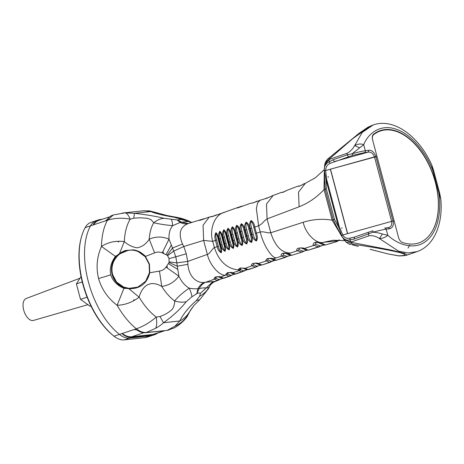 <?xml version="1.0" encoding="UTF-8"?>
<svg xmlns="http://www.w3.org/2000/svg" width="464" height="464" viewBox="0 0 464 464"><rect width="100%" height="100%" fill="white"/><g stroke="black" fill="none" stroke-linecap="round" stroke-linejoin="round"><path stroke-width="0.7" d="M98.664 219.849L96.355 220.615A30.636 16.286 71.6 0 0 90.544 225.84A67.019 35.624 71.6 0 0 119.434 334.411A30.636 16.286 71.6 0 0 129.543 338.099L150.62 335.808A30.636 16.286 71.6 0 0 152.447 335.408L147.059 337.2A30.636 16.286 71.6 0 1 145.232 337.595L124.161 339.886L129.543 338.099L150.62 335.808A30.636 16.286 71.6 0 0 152.447 335.408L154.756 334.643A30.636 16.286 -108.4 0 1 152.929 335.037L131.851 337.328A30.636 16.286 -108.4 0 1 122.879 334.492L122.502 333.854L123.279 333.129L134.055 329.55L136.729 329.887A30.636 16.286 71.6 0 0 145.708 332.723L155.626 328.321C156.815 326.088 157.023 322.341 156.252 317.074C149.982 312.365 144.269 305.73 139.113 297.163C132.489 302.267 125.164 304.981 117.131 305.295C107.944 298.335 101.755 289.414 98.565 278.551C95.92 267.525 96.889 256.824 101.471 246.436C101.72 235.834 103.716 227.093 107.474 220.209L113.297 214.983L124.903 212.848C126.718 212.988 128.487 215.093 130.204 219.17C122.119 217.657 114.538 218.005 107.474 220.209L94.389 224.559L93.484 224.031A30.636 16.286 -108.4 0 1 98.664 219.849A30.636 16.286 -108.4 0 1 100.491 219.455L102.254 219.263M94.389 224.559L90.544 225.84A30.636 16.286 71.6 0 1 96.355 220.615L90.967 222.407A30.636 16.286 71.6 0 0 85.156 227.627A67.019 35.624 71.6 0 0 81.339 237.342A67.019 35.624 71.6 0 0 114.045 336.203A30.636 16.286 71.6 0 0 114.144 336.278A30.636 16.286 71.6 0 0 124.161 339.886M81.339 237.342L81.107 238.206A66.062 35.113 71.6 0 0 113.349 335.652A29.679 15.776 71.6 0 0 113.442 335.727A29.679 15.776 71.6 0 0 113.541 335.803M374.831 133.319A59.172 35.67 -109.1 0 1 379.378 131.121A59.172 35.67 -109.1 0 1 385.677 129.937M359.432 147.72L354.664 145.603L362.239 132.402L373.201 124.955L367.917 127.229L358.979 133.377L329.063 157.928C327.596 158.85 326.325 160.451 325.252 162.731L329.208 159.071L329.057 161.855L332.995 159.784L334.387 161.565L368.138 152.134L368.903 150.261C371.884 150.075 374.204 152.18 375.846 156.577L376.983 156.426L394.139 220.887L393.002 221.038L394.139 220.887L398.553 237.493A5.736 3.457 70.9 0 0 402.294 242.394A59.16 35.664 70.9 0 0 418.876 242.881A59.16 35.664 70.9 0 0 433.214 175.305A59.16 35.664 70.9 0 0 380.149 131.08A59.16 35.664 70.9 0 0 373.63 134.67A5.736 3.457 70.9 0 0 372.673 140.209L398.553 237.493A5.742 3.463 -109.1 0 0 402.305 242.405A59.363 35.786 -109.1 0 0 418.893 242.875A59.363 35.786 -109.1 0 0 433.277 175.073A59.363 35.786 -109.1 0 0 380.033 130.691A59.363 35.786 -109.1 0 0 373.532 134.27A5.742 3.463 -109.1 0 0 372.569 139.821L376.983 156.426L330.362 169.203L347.513 233.67L391.622 221.351C392.103 224.97 390.972 227.076 388.229 227.65L389.777 228.723L386.193 229.204L387.805 235.283C385.456 237.382 382.649 238.461 379.39 238.531C376.002 236.263 372.604 235.335 369.187 235.753L351.051 242.034L344.056 239.784L346.26 242.237L351.376 242.382L349.804 239.836C346.248 240.77 343.534 239.354 341.661 235.59L338.552 226.919L334.434 219.269L326.296 188.691L325.107 189.155L324.232 170.711L324.678 164.848L329.086 159.488L347.229 153.207C350.123 151.676 352.599 149.141 354.664 145.603C357.819 143.846 360.83 143.533 363.695 144.669L352.112 153.758L347.107 154.895L347.229 153.207M347.646 233.63L330.49 169.169L374.471 156.884C373.062 153.41 370.951 151.827 368.138 152.134L364.553 152.621A1.531 1.212 82.3 0 0 365.313 150.748L368.903 150.261M380.149 131.08L379.645 131.254A59.16 35.664 70.9 0 0 373.126 134.85A5.736 3.457 70.9 0 0 372.824 135.128M80.005 278.22L26.152 298.497A11.565 6.148 71.6 0 0 24.087 311.367A11.565 6.148 71.6 0 0 33.443 320.438L87.87 304.68M90.938 305.944L90.033 306.246L80.51 299.338L76.403 283.898L81.049 276.567M82.256 281.95L76.403 283.898M87.093 297.151L80.51 299.338M85.156 227.627L90.544 225.84A67.019 35.624 71.6 0 0 119.434 334.411A30.636 16.286 71.6 0 0 129.543 338.099L131.851 337.328M190.472 310.219L187.792 315.329L188.477 313.415L193.865 305.532L190.472 310.219L188.709 313.548C185.559 319.238 180.954 323.466 174.899 326.221L179.8 320.972L163.519 322.741C172.898 315.978 180.473 308.972 186.238 301.71C182.886 302.499 179 302.25 174.58 300.962C178.42 296.444 183.321 292.175 189.283 288.173C185.003 285.772 181.534 281.776 178.872 276.173C174.545 282.019 168.844 285.447 161.774 286.445L159.448 271.057L149.75 272.78C147.059 283.614 140.111 288.927 128.905 288.718L139.113 297.163C142.019 286.578 149.657 279.293 161.774 286.445C165.729 292.691 169.998 297.528 174.58 300.962C175.015 302.841 173.519 308.74 171.413 310.068C168.078 312.927 164.256 315.079 159.952 316.518L156.252 317.074C149.878 322.532 143.248 326.436 136.364 328.779C129.259 323.077 122.85 315.253 117.131 305.295L123.934 288.347C117.195 285.464 112.798 280.964 110.757 274.856L98.565 278.551M93.392 224.524L93.484 224.031L93.774 224.477A30.061 15.979 71.6 0 1 98.844 220.394L109.719 216.781M157.551 333.106A30.636 16.286 -108.4 0 1 154.756 334.643M154.611 252.874C157.163 251.801 159.709 251.801 162.238 252.874L169.024 239.169C162.4 236.367 155.788 236.373 149.199 239.175C146.322 243.797 142.378 246.68 137.373 247.817C132.42 247.132 128.07 245.05 124.323 241.582C124.764 232.412 126.724 224.941 130.204 219.17L133.789 218.184L140.377 217.796L146.989 218.26C149.744 219.037 151.206 219.652 151.374 220.104L153.77 222.766C151.223 226.977 149.698 232.447 149.199 239.175L154.611 252.874L145.4 256.418L149.443 264.08L149.13 264.207L149.431 272.739L149.75 272.78L149.443 264.08L149.13 264.207L145.162 256.696C143.254 254.504 140.998 252.845 138.4 251.726C134.949 250.102 131.358 249.713 127.623 250.566L119.805 253.849L118.395 254.974L118.094 254.661L115.432 256.389L101.471 246.436C108.176 242.138 115.797 240.52 124.323 241.582L119.532 253.501L118.094 254.661C112.34 260.147 110.333 266.754 112.068 274.485C114.405 282.054 119.41 286.711 127.084 288.457L123.934 288.347M174.899 326.221L167.562 330.177L173.159 328.292C177.335 327.056 186.18 319.284 187.792 315.329L187.717 315.456M122.879 334.492L122.919 334.005A30.061 15.979 71.6 0 0 131.706 336.777L152.784 334.486A30.061 15.979 71.6 0 0 154.576 334.097L165.016 330.623M118.575 242.046L118.587 241.599L118.575 242.046L118.152 241.715L118.459 241.616M122.386 213.051L142.494 210.865L149.599 210.882L142.494 210.865M134.131 300.028L133.696 300.144L133.887 299.611L134.131 300.028L133.696 300.144M149.75 272.78L149.431 272.739L145.737 281.143L137.791 287.112L128.98 288.347L128.905 288.718L127.084 288.457L127.206 288.103L123.557 287.03L116.551 282.037L112.491 274.41L112.068 274.485M134.055 329.55L136.364 328.779C139.919 331.551 143.295 332.781 146.485 332.468L166.785 330.432L145.708 332.723M169.389 329.776L168.606 330.037A30.636 16.286 -108.4 0 1 166.785 330.432M210.238 285.174L208.417 288.77L199.798 299.663L193.923 305.469M105.166 220.974L107.335 219.426A30.636 16.286 -108.4 0 1 112.514 215.244L113.297 214.983M145.4 256.418L145.162 256.696L145.4 256.418C145.452 256 143.631 254.521 139.942 251.975C137.013 250.601 134.775 249.899 133.232 249.876L126.057 250.409C124.48 250.537 119.921 253.042 119.532 253.501L119.805 253.849M124.903 212.848L134.403 213.312L133.789 218.184M149.623 210.882L158.74 213.278L150.684 211.543L144.176 210.755M188.198 223.561L198.644 220.377L200.17 220.272L209.229 217.082L203.075 225.202L203.626 240.404L183.79 246.506L182.509 244.023L172.463 248.054L167.156 255.264L167.608 255.681L173.716 251.094L169.024 239.169C168.699 233.52 169.911 229.025 172.66 225.678C165.457 224.982 159.164 224.013 153.77 222.766C157.122 220.035 160.544 218.55 164.053 218.324L177.149 219.953L180.229 222.436L172.66 225.678C172.393 222.389 171.947 220.313 171.315 219.449M158.74 213.278L166.477 215.418L175.984 217.204L174.099 217.233C163.34 215.447 155.539 213.55 150.684 211.543L134.403 213.312C145.905 214.606 155.788 216.276 164.053 218.324M118.395 254.974C112.526 261.157 110.56 267.635 112.491 274.41M133.887 299.611L134.003 300.04M137.791 287.112L128.98 288.347L123.557 287.03M159.952 316.518L163.519 322.741C161.321 324.765 158.694 326.627 155.626 328.321M188.477 313.415C186.377 316.581 183.483 319.099 179.8 320.972C183.216 314.024 188.715 307.238 196.284 300.614L199.619 296.241L200.384 293.405L211.845 282.669L212.97 282.541M199.793 299.663L196.284 300.614M162.238 252.874L167.156 255.264M169.267 261.899L176.848 262.868L175.786 256.824L169.012 258.634L169.082 262.496L166.025 267.107C164.372 269.346 162.18 270.663 159.448 271.057M138.4 251.726L145.162 256.696L149.124 264.202L149.431 272.733L146.92 279.398L145.737 281.143M182.509 244.023C178.083 233.421 180.125 226.56 188.633 223.439C185.884 224.251 183.083 223.921 180.229 222.436L181.581 222.192L177.474 219.965L180.722 219.536C182.549 219.646 185.124 220.29 188.448 221.461L181.581 222.192L188.251 223.549M127.623 250.566A19.146 18.908 -67.8 0 0 123.621 287.059M169.082 262.496L177.294 266.208L178.872 276.173L166.025 267.107M200.384 293.405L206.132 287.918C204.578 287.726 202.281 287.935 199.236 288.544L196.765 293.683L197.867 288.724C195.124 288.956 192.264 288.776 189.283 288.173C190.895 291.902 191.765 294.773 191.893 296.786L186.238 301.71M216.067 278.232C214.409 277.884 217.738 276.045 218.857 277.06L221.786 278.226C223.596 277.953 219.675 279.682 218.788 279.514L216.067 278.232L214.536 279.113L217.14 280.517L214.525 281.468L205.651 282.286L214.536 279.113C213.788 278.87 214.026 278.197 215.255 277.095C218.08 276.492 219.855 276.445 220.58 276.962L226.014 275.042C220.098 276.724 209.838 265.379 207.356 254.417L187.758 261.412L187.903 264.306C188.633 275.541 195.872 283.336 204.34 282.466L205.651 282.286C202.93 283.394 200.79 285.476 199.236 288.544L197.867 288.724C199.503 285.679 201.66 283.597 204.34 282.466M191.939 222.43L188.529 221.456L191.713 222.5M199.619 296.241C203.899 293.921 207.147 290.754 209.374 286.752C208.759 287.587 207.71 287.976 206.219 287.935L211.961 282.622L212.106 281.509L211.851 282.593L214.449 281.468M186.25 253.802L183.79 246.506L173.716 251.094L175.786 256.824L186.25 253.802L187.758 261.412L176.848 262.868L177.294 266.208L187.903 264.306M191.673 222.511L174.099 217.233M204.299 218.625L198.644 220.377M213.017 282.512L211.961 282.622L215.128 281.457L212.93 282.57L210.273 285.093L208.417 288.77M223.77 212.767L223.306 212.721C214.177 215.487 209.189 230.312 212.75 241.379L203.626 240.404L207.356 254.417C209.322 254.388 213.266 247.445 214.414 247.631C218.996 261.336 227.035 268.778 238.537 269.961C238.212 269.294 238.914 268.621 240.636 267.948L245.149 268.325L252.027 265.762C251.128 265.53 251.256 264.816 252.416 263.622C255.629 262.931 257.619 262.908 258.39 263.54L266.313 260.936C265.396 260.687 265.739 259.904 267.345 258.593C270.703 258.146 272.629 258.222 273.116 258.819L276.585 257.775C272.124 258.964 263.129 244.789 260.229 231.994L256.389 233.166C257.601 236.257 257.624 238.867 256.459 240.996C253.976 239.9 252.457 237.748 251.894 234.54L253.228 234.175L251.61 228.085L249.742 228.619C249.284 225.423 248.078 223.265 246.123 222.157C244.54 224.414 244.29 227.029 245.375 230.016L244.87 230.179C244.406 226.995 243.24 224.837 241.361 223.723C239.813 225.962 239.569 228.578 240.636 231.565L240.143 231.727C239.679 228.549 238.548 226.397 236.75 225.266C235.231 227.511 234.999 230.121 236.054 233.09L235.561 233.253C235.097 230.086 234.001 227.934 232.29 226.792C230.811 229.025 230.591 231.623 231.623 234.587L231.13 234.761C230.654 231.606 229.605 229.448 227.975 228.294C226.542 230.515 226.333 233.108 227.348 236.066L226.844 236.24C226.362 233.102 225.353 230.944 223.816 229.773C222.424 231.983 222.227 234.564 223.23 237.516L222.703 237.707C222.21 234.575 221.241 232.418 219.797 231.234C218.463 233.433 218.283 236.002 219.263 238.948L218.724 239.146C218.225 236.037 217.303 233.873 215.951 232.661C214.67 234.836 214.507 237.394 215.47 240.335L212.75 241.379L214.414 247.631L218.277 246.198L216.618 239.969L215.47 240.335L217.129 246.564C217.79 249.673 219.182 251.743 221.305 252.77C221.798 250.775 221.485 248.286 220.359 245.299L222.082 244.725L220.446 238.577L219.263 238.948L220.899 245.096C221.548 248.217 222.964 250.299 225.144 251.337C225.736 249.33 225.463 246.825 224.327 243.82L226.067 243.258L224.443 237.145L223.23 237.516L224.854 243.629C225.487 246.761 226.925 248.849 229.164 249.887C229.842 247.857 229.61 245.334 228.462 242.324L230.208 241.773L228.59 235.695L227.348 236.066L228.967 242.144C229.587 245.294 231.043 247.387 233.334 248.431C234.1 246.384 233.902 243.844 232.742 240.822L234.5 240.277L232.887 234.216L231.623 234.587L233.235 240.648C233.844 243.809 235.318 245.914 237.655 246.964C238.508 244.893 238.345 242.341 237.174 239.302L238.954 238.769L237.342 232.719L236.083 233.079L237.661 239.14C238.258 242.312 239.749 244.429 242.133 245.485C243.061 243.397 242.939 240.833 241.756 237.783L243.554 237.249L241.947 231.194L240.636 231.565L242.249 237.62C242.834 240.81 244.337 242.933 246.755 244C247.764 241.895 247.677 239.314 246.483 236.251L248.315 235.718L246.703 229.651L245.375 230.016L246.993 236.089C247.561 239.285 249.075 241.419 251.534 242.492C252.613 240.375 252.555 237.777 251.36 234.703L251.894 234.54L250.276 228.45C249.174 225.458 249.423 222.824 251.024 220.557C253.06 221.647 254.301 223.805 254.753 227.018L253.808 227.366C253.361 224.773 252.462 222.674 251.128 221.073C250.589 223.312 250.746 225.649 251.61 228.085M209.223 217.082L212.512 216.52L236.263 208.04L237.788 207.872L250.653 203.232L252.718 203.041L260.229 200.193L257.595 202.89L256.372 208.62L258.587 225.835L254.753 227.018L256.389 233.166L255.444 233.514C256.36 236.182 256.65 238.502 256.319 240.48C254.84 239.105 253.808 237.005 253.228 234.175M226.014 275.042L226.304 274.943C225.498 274.711 225.84 273.998 227.325 272.803C230.295 272.293 232.07 272.304 232.638 272.838L239.169 270.651L238.537 269.961L240.329 269.224C239.099 268.337 242.8 267.6 243.339 268.389L246.297 269.584C248.066 269.323 244.122 270.959 243.264 270.825L240.329 269.224M227.87 274.038C226.084 273.656 229.935 271.869 230.869 272.919L233.595 274.009C235.381 273.743 231.455 275.425 230.579 275.28L227.87 274.038L226.304 274.943L228.932 276.266L223.66 278.151L220.58 276.962L218.857 277.06M240.77 269.729L239.169 270.651L241.616 271.8L235.474 273.951L232.638 272.838L230.869 272.919M211.961 282.593L214.542 281.474M338.888 240.021L335.872 241.814L325.722 244.899L323.721 245.102L308.421 250.119C307.261 250.264 305.782 250.229 302.134 252.062L292.065 255.217L290.122 255.461L276.643 260.171L274.671 260.443L262.137 264.967C260.983 265.24 259.962 264.944 255.971 267.044L246.848 269.851L242.417 271.701L241.616 271.8L243.264 270.825M233.595 274.009L235.857 273.998L233.647 274.392L229.767 276.161L228.932 276.266L230.579 275.28M221.786 278.226L224.06 278.209C222.291 278.33 220.702 279.026 218.005 280.407L217.14 280.517L218.788 279.514M222.14 237.974L223.764 244.093L224.327 243.82L222.703 237.707L222.14 237.974C221.659 235.474 220.91 233.392 219.878 231.739C219.46 233.885 219.646 236.164 220.446 238.577M226.223 236.524L227.841 242.608L228.462 242.324L226.844 236.24L226.223 236.524C225.748 234.013 224.976 231.93 223.897 230.283C223.451 232.429 223.631 234.72 224.443 237.145M230.451 235.057L232.064 241.118L232.742 240.822L231.13 234.761L230.451 235.057C229.982 232.534 229.187 230.446 228.068 228.804C227.598 230.985 227.772 233.282 228.59 235.695M234.83 233.56L236.437 239.615L237.174 239.302L235.561 233.253L234.83 233.56C234.366 231.026 233.554 228.943 232.383 227.302C231.89 229.5 232.058 231.803 232.887 234.216M239.354 232.046L240.967 238.102L241.756 237.783L240.143 231.727L239.354 232.046C238.896 229.5 238.061 227.412 236.849 225.777C236.338 227.986 236.501 230.301 237.342 232.719M244.023 230.509L245.642 236.576L246.483 236.251L244.87 230.179L244.023 230.509C243.571 227.946 242.713 225.858 241.46 224.234C240.938 226.455 241.1 228.775 241.947 231.194M248.843 228.955L250.461 235.045L251.36 234.703L249.742 228.619L248.843 228.955C248.391 226.38 247.521 224.286 246.222 222.668C245.682 224.895 245.845 227.221 246.703 229.651M260.229 200.193L267.119 198.151L272.385 195.756M265.918 198.221L267.676 197.855L273.186 195.414L266.487 204.073L267.078 218.909L264.596 220.667C262.966 222.842 260.965 224.564 258.587 225.835L260.229 231.994C261.829 231.6 264.364 231.878 267.838 232.835L270.761 232.754C275.036 246.106 281.578 252.868 290.389 253.042L297.337 250.757L301.461 252.138L303.114 251.21L299.1 249.719L299.019 248.292C300.614 247.898 301.693 247.944 302.238 248.431L306.24 250.09C307.916 249.847 303.908 251.291 303.114 251.21M218.219 239.407L219.861 245.555L220.359 245.299L218.724 239.146L218.219 239.407C217.738 236.918 217.007 234.842 216.033 233.166C215.632 235.294 215.83 237.562 216.618 239.969M223.764 244.093C224.64 246.72 225.034 248.971 224.965 250.844C223.654 249.499 222.691 247.457 222.082 244.725M227.841 242.608C228.7 245.201 229.088 247.463 229.007 249.383C227.662 248.083 226.681 246.042 226.067 243.258M232.064 241.118C232.951 243.751 233.317 246.024 233.16 247.933C231.791 246.587 230.805 244.534 230.208 241.773M236.437 239.615C237.33 242.254 237.678 244.54 237.487 246.459C236.095 245.114 235.097 243.049 234.5 240.277M240.967 238.102C241.866 240.758 242.202 243.055 241.959 244.98C240.543 243.612 239.54 241.541 238.954 238.769M245.642 236.576C246.546 239.238 246.865 241.541 246.599 243.49C245.154 242.127 244.139 240.045 243.554 237.249M250.461 235.045C251.372 237.701 251.679 240.016 251.384 241.982C249.916 240.625 248.895 238.537 248.315 235.718M276.585 257.775L281.834 256.082C280.842 255.809 280.836 255.061 281.816 253.831C283.893 252.306 288.237 253.785 288.318 253.75L290.389 253.042M283.533 255.09L281.834 256.082L285.116 257.288L286.764 256.348L283.533 255.09L283.231 253.75C284.56 253.228 285.598 253.228 286.334 253.738L289.867 255.194C291.566 254.951 287.576 256.441 286.764 256.348M274.427 260.159L276.318 260.13L273.116 258.819L271.202 258.837L274.427 260.159L271.347 261.342L267.977 259.973L268.053 258.692C269.741 258.367 270.79 258.413 271.202 258.837M267.977 259.973L266.313 260.936L269.694 262.299L271.347 261.342M259.904 264.961L261.795 264.921L258.39 263.54L256.528 263.587L259.904 264.961C261.65 264.706 257.694 266.295 256.847 266.174L253.651 264.822L253.477 263.564C254.974 263.123 255.989 263.134 256.528 263.587M246.297 269.584L248.188 269.532L245.149 268.325L243.339 268.389M253.651 264.822L252.027 265.762L255.2 267.142L256.847 266.174M219.861 245.555C220.725 248.182 221.142 250.421 221.108 252.283C219.832 250.937 218.886 248.907 218.277 246.198M289.867 255.194L291.763 255.177L288.318 253.75L286.334 253.738M306.24 250.09L308.142 250.079L304.314 248.478L313.879 245.386L318.756 246.865L320.404 245.943L315.723 244.284L315.572 242.771C317.243 242.365 318.379 242.423 318.977 242.956L323.559 244.853C325.206 244.621 321.187 246.013 320.404 245.943M323.559 244.853L325.467 244.859L321.158 243.055L323.344 242.359C316.309 244.371 305.277 233.334 303.241 222.262L270.761 232.754L267.078 218.909L299.118 206.776C308.456 203.081 316.755 197.351 324.029 189.585L325.107 189.155L333.239 219.733L332.166 220.162C322.306 218.585 312.661 219.281 303.241 222.262M339.648 240.05L336.278 241.802L339.219 239.917L336.881 240.891L323.344 242.359L333.204 240.242L344.787 240.63M273.186 195.414L281.346 192.421L282.872 192.386L287.773 190.014L297.627 186.267L299.181 186.273L305.428 183.234L298.52 192.096L299.118 206.776M287.773 190.014L283.063 192.137L281.346 192.421M299.1 249.719L297.337 250.757C296.305 250.49 296.432 249.678 297.731 248.321C301.177 247.724 303.369 247.776 304.314 248.478L302.238 248.431M315.723 244.284L313.879 245.386C312.759 245.108 312.864 244.238 314.192 242.782C316.964 241.251 321.007 243.235 321.158 243.055L318.977 242.956M339.538 240.045L338.859 240.358M324.295 172.098L324.029 189.585L332.166 220.162L341.881 236.53M334.434 219.269L333.239 219.733L339.48 232.244M433.66 170.607L431.862 165.265L432.848 170.59L433.66 170.607L439.675 193.192L438.863 193.181C441.56 209.815 438.399 231.356 426.677 240.636C415.228 250.461 398.564 245.276 387.805 235.283L382.394 234.013L379.39 238.531L398.559 251.157L408.134 252.967L417.072 251.61C434.339 245.74 443.132 223.689 440.8 198.992L438.863 193.181L432.848 170.59C426.816 154.402 412.803 135.175 397.126 129.584C381.425 123.412 368.573 132.571 363.695 144.669L365.313 150.748A13.404 1.293 -14.9 0 0 352.112 153.758L352.855 155.289L330.316 163.293L329.057 161.855C326.32 163.148 323.611 166.524 324.411 170.769L325.989 179.719L326.296 188.691M371.235 125.634L352.947 138.475L329.208 159.071L329.173 157.876M357.988 246.314L352.344 244.888M409.764 245.062L408.042 248.107M350.726 244.383C348.661 243.791 349.125 243.693 352.118 244.099L351.376 242.382L391.152 250.067L404.66 253.414L407.166 255.043L417.072 251.61M324.51 170.607L325.653 170.52L326.691 179.504L325.989 179.719L338.552 226.919L339.254 226.705L326.691 179.504M354.287 237.139L350.216 238.09C346.904 238.861 344.433 237.829 342.803 234.981L341.661 235.59L341.968 236.217M347.513 233.67L342.803 234.981L339.254 226.705M352.118 244.099C367.297 246.384 386.477 249.371 398.692 252.346C409.677 255.212 403.97 255.687 398.234 255.821L388.786 254.086L370.574 249.412M382.394 234.013C379.117 232.951 375.979 232.354 372.986 232.22L354.102 239.099L349.804 239.836L350.216 238.09M330.316 163.293C327.277 164.523 325.722 166.936 325.653 170.52L330.496 169.192M328.558 177.19L327.955 176.622M341.765 228.526L342.009 227.725M393.002 221.038L391.622 221.351L374.471 156.884L375.846 156.577L393.002 221.038C393.953 225.023 392.88 227.586 389.777 228.723M354.102 239.099L354.484 237.075L353.423 237.4M369.187 235.753L368.213 234.21L368.596 232.191L372.952 230.805L372.986 232.22A13.404 1.293 165.1 0 1 386.193 229.204A1.531 1.212 82.3 0 0 384.83 228.091L384.644 228.131A1.531 1.212 82.3 0 1 384.83 228.091L388.496 227.598M379.999 130.918A59.363 35.786 70.9 0 0 378.612 131.242M152.929 335.037L145.232 337.595M123.279 333.129L114.045 336.203L113.349 335.652M373.63 134.67L373.126 134.85M115.432 256.389C111.035 262.409 109.481 268.563 110.757 274.856M131.706 336.777L143.846 332.74M164.094 330.728L152.784 334.486M127.084 288.457L127.206 288.103L128.98 288.347L128.905 288.718M167.608 255.681L169.012 258.634M177.149 219.953L177.474 219.965M200.367 293.364C199.868 292.813 198.76 292.877 197.049 293.55M196.765 293.683L191.893 296.786M178.93 218.486L188.471 220.881C183.819 218.938 179.643 217.709 175.949 217.21M167.365 268.064L166.976 265.785M162.916 251.366L163.711 253.524M171.286 245.189L166.066 254.608M177.729 269.404L168.461 263.627M228.555 210.772L223.712 212.593M336.278 241.796L331.516 243.078M253.808 227.366L255.444 233.514M373.201 124.955L373.201 124.955C394.04 117.508 419.282 136.683 431.862 165.265M332.995 159.784L347.107 154.895L348.499 156.675M358.359 246.378L352.901 244.998M370.121 249.33L388.786 254.086M398.234 255.821L399.289 255.913C404.625 255.739 405.217 255.618 407.166 255.043M354.374 237.104L368.596 232.191M352.855 155.289L364.553 152.621M113.442 335.727L114.144 336.278M379.378 131.121L377.383 131.811M188.5 220.881L190.768 221.978M210.546 216.671L212.605 216.398L216.595 214.861M215.128 281.457L218.005 280.407M332.526 242.892L325.722 244.899M319.389 246.79L308.421 250.119M302.134 252.062L292.065 255.217M285.818 257.207L276.643 260.171M270.431 262.206L262.137 264.967M255.971 267.044L248.547 269.584M242.417 271.701L235.857 273.998M229.761 276.161L224.06 278.209M250.653 203.232L252.219 203.012C254.434 202.623 255.542 201.678 257.056 201.185M236.263 208.04L242.15 206.033M324.191 169.749L315.282 177.857L305.428 183.234M297.627 186.267L299.529 185.965C300.829 185.849 303.653 183.819 304.326 183.663M325.252 162.725L324.678 164.848M339.445 232.197L344.056 239.784M346.26 242.237C348.493 243.797 349.781 244.476 350.123 244.267M399.289 255.913L388.322 254.005M372.917 230.805L368.486 232.215M439.675 193.192L440.8 198.992"/></g></svg>
